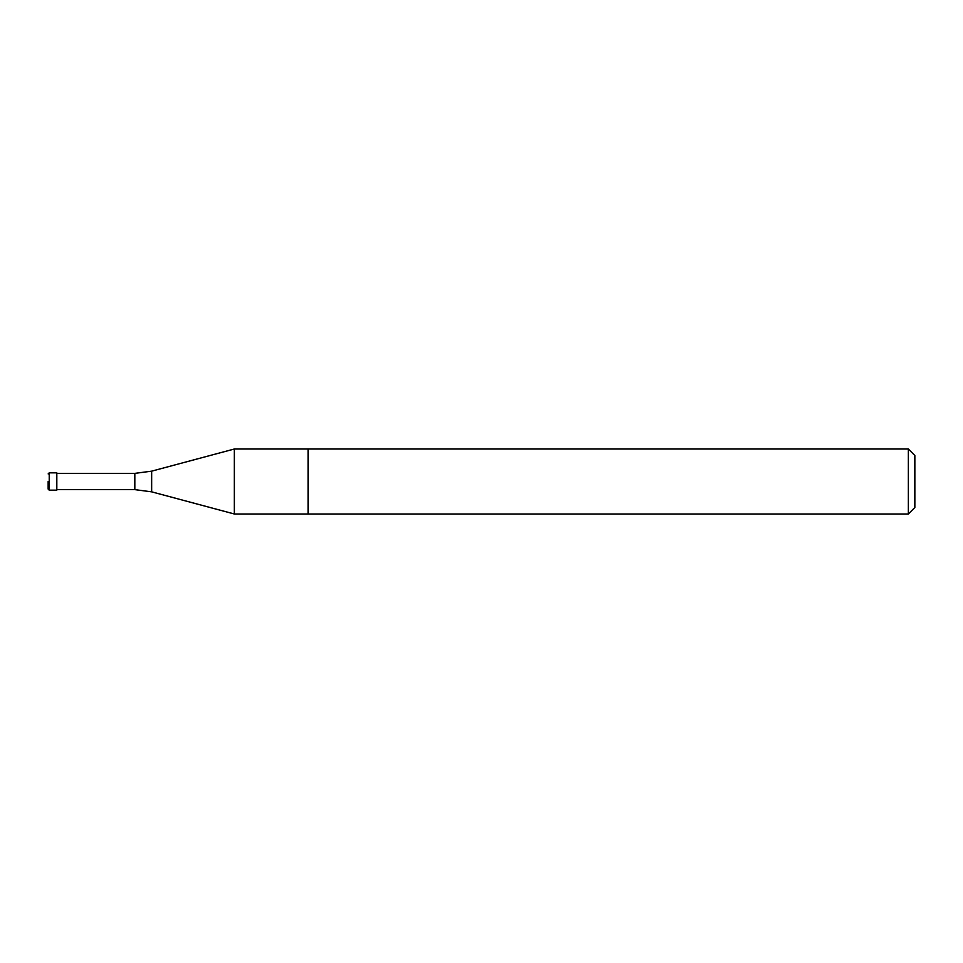 <?xml version="1.0" encoding="UTF-8"?>
<svg xmlns="http://www.w3.org/2000/svg" width="963" height="963" viewBox="0 0 963 963"><rect width="100%" height="100%" fill="white"/><g stroke="black" fill="none" stroke-linecap="round" stroke-linejoin="round"><path stroke-width="1.44" d="M56.817 473.375L134.82 473.375L151.648 471.16L234.346 448.999L234.346 514.001L308.16 514.001L308.16 448.999L908.35 448.999L908.35 514.001L914.85 507.501L914.85 455.499L908.35 448.999M48.15 481.5L48.15 489.084L48.15 481.5M49.233 490.167L49.233 472.833L56.817 472.833L56.817 490.167L49.233 490.167L48.15 489.084M908.35 514.001L308.16 514.001L308.16 448.999L234.346 448.999M151.648 471.16L151.648 491.84L234.346 514.001M134.82 473.375L134.82 489.625L151.648 491.84M56.817 489.625L134.82 489.625M49.233 472.833L48.15 473.916"/></g></svg>
